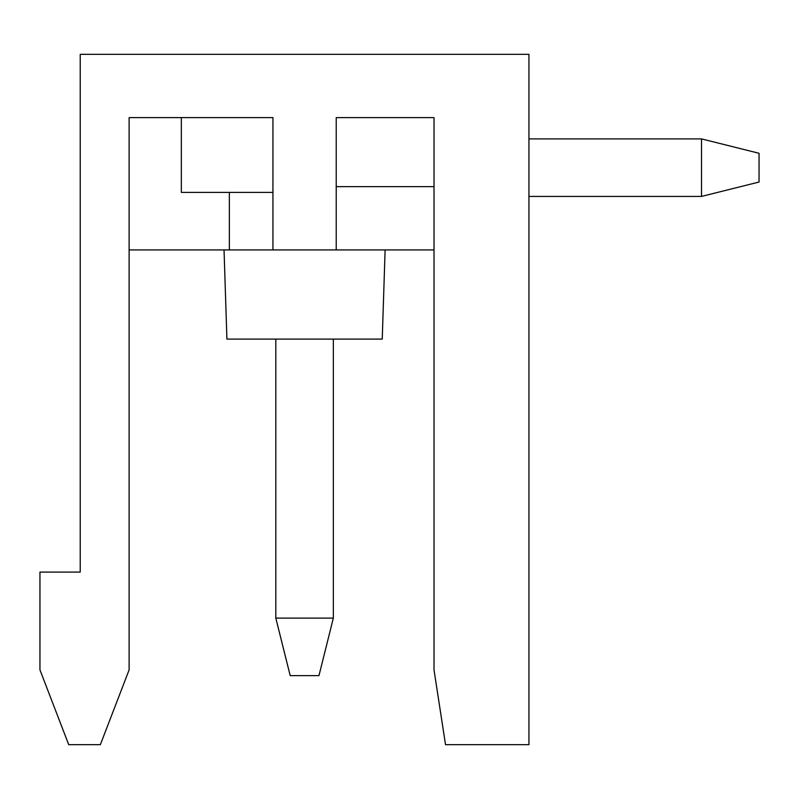 <?xml version="1.0" encoding="UTF-8"?>
<svg xmlns="http://www.w3.org/2000/svg" width="799" height="799" viewBox="0 0 799 799"><rect width="100%" height="100%" fill="white"/><g stroke="black" fill="none" stroke-linecap="round" stroke-linejoin="round"><path stroke-width="1.2" d="M39.95 572.084L39.95 669.882L68.714 744.668L100.354 744.668L129.118 669.882L129.118 117.613L272.938 117.613L272.938 249.927L336.219 249.927L336.219 117.613L434.017 117.613L434.017 669.882L445.522 744.668L528.938 744.668L528.938 54.332L80.22 54.332L80.22 572.084L39.95 572.084M434.017 669.882L434.017 249.927L336.219 249.927M437.822 694.591L437.373 691.664M437.852 694.83L441.687 719.759M129.118 249.927L272.938 249.927M436.723 687.47L434.027 669.952M445.522 744.668L441.667 719.639M229.353 249.927L229.353 192.399M272.938 192.399L181.333 192.399L181.333 117.613M385.118 249.927L382.242 339.096L226.916 339.096L224.04 249.927M528.938 196.424L701.522 196.424L701.522 138.896L528.938 138.896M275.815 618.106L333.343 618.106L318.961 675.634L290.197 675.634L275.815 618.106L275.815 339.096M333.343 339.096L333.343 618.106M701.522 196.424L759.05 182.042L759.05 153.278L701.522 138.896M434.017 186.646L336.219 186.646"/></g></svg>
